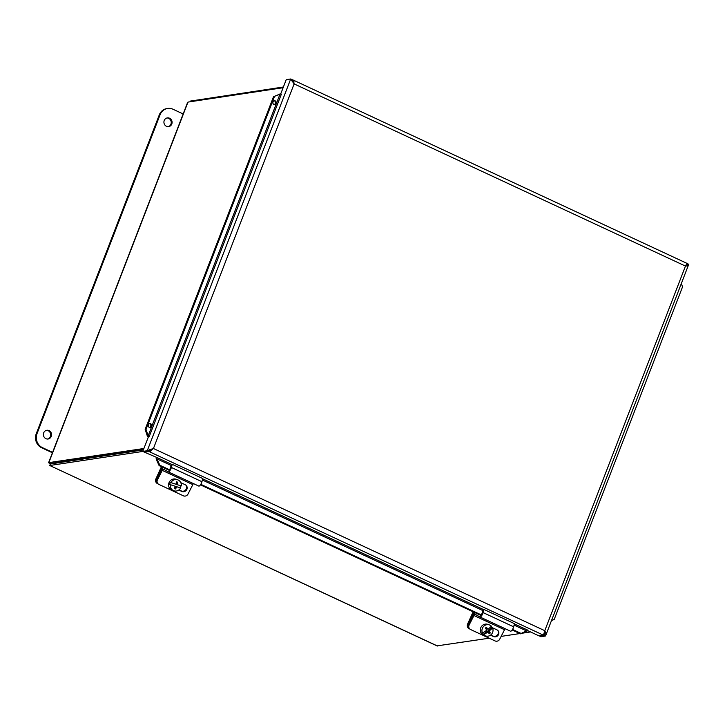 <?xml version="1.0" encoding="UTF-8"?>
<svg xmlns="http://www.w3.org/2000/svg" width="725" height="725" viewBox="0 0 725 725"><rect width="100%" height="100%" fill="white"/><g stroke="black" fill="none" stroke-linecap="round" stroke-linejoin="round"><path stroke-width="1.09" d="M75.917 460.103A8.89 8.247 -98.6 0 1 75.572 459.949A8.89 8.247 -98.6 0 1 75.21 459.768M84.408 458.381A8.89 8.247 -98.6 0 1 83.828 458.907M74.593 460.303A8.89 8.247 -98.6 0 1 74.249 460.148A8.89 8.247 -98.6 0 1 73.887 459.967M47.723 439.024A4.413 4.087 81.4 0 0 46.409 430.351M45.911 438.661A4.413 4.087 -98.6 0 1 46.808 430.269A4.413 4.087 -98.6 0 1 51.511 434.012A4.413 4.087 -98.6 0 1 45.911 438.661M168.254 126.657A4.413 4.087 81.4 0 0 166.94 117.985M166.442 126.295A4.413 4.087 -98.6 0 1 167.339 117.903A4.413 4.087 -98.6 0 1 172.042 121.655A4.413 4.087 -98.6 0 1 166.442 126.295M52.581 452.364L42.44 447.642A10.667 9.896 -98.6 0 1 37.038 433.613L160.08 114.74A10.667 9.896 -98.6 0 1 167.656 108.46A10.667 9.896 -98.6 0 1 173.021 109.248L183.162 113.97M167.656 108.46L166.868 108.578A10.667 9.896 81.4 0 0 159.292 114.858L36.25 433.731A10.667 9.896 81.4 0 0 41.651 447.76L52.427 452.781M473.135 611.8L467.589 624.062A3.552 3.371 108.9 0 0 469.184 628.729L469.827 629.028M469.283 628.493A3.552 3.371 -71.1 0 1 468.495 624.379L474.005 612.208M161.43 466.683L155.884 478.944A3.552 3.371 108.9 0 0 157.47 483.611L158.123 483.91M157.57 483.385A3.552 3.371 -71.1 0 1 156.79 479.261L162.291 467.09M480.684 614.945A1.794 0.571 -65 0 0 482.252 612.752L482.968 610.124L483.938 609.453L483.095 612.589A3.589 1.142 115 0 1 479.941 616.975A3.589 1.142 115 0 1 479.923 616.957L475.174 614.311A1.794 0.571 -65 0 0 475.156 614.302A1.794 0.571 -65 0 0 473.969 615.507L504.528 629.735L499.715 639.187A3.552 3.353 -45.8 0 1 495.048 640.918L470.607 629.536A3.552 3.353 -45.8 0 1 469.157 624.959L468.64 624.461A3.552 3.353 134.2 0 0 469.22 628.439L469.728 628.938M473.969 615.507L469.157 624.959M491.912 627.506L496.915 629.835A3.788 3.562 -45.8 0 1 498.147 635.218A3.788 3.562 -45.8 0 1 493.498 636.541L490.517 635.154M490.734 635L492.982 636.043A3.788 3.562 134.2 0 0 497.577 630.243M504.528 629.735A1.794 0.571 115 0 1 505.225 628.738M510.5 631.194L479.941 616.975L510.482 631.185A3.589 1.142 -65 0 0 510.5 631.194A3.589 1.142 -65 0 0 513.653 626.817L514.496 623.672L483.938 609.453M468.64 624.461L473.597 614.728A3.589 1.142 115 0 1 475.038 612.688M168.97 469.827A1.794 0.571 -65 0 0 170.547 467.634L171.254 465.006L172.224 464.335L171.381 467.471A3.589 1.142 115 0 1 168.236 471.857A3.589 1.142 115 0 1 168.209 471.839L163.46 469.193A1.794 0.571 -65 0 0 163.451 469.184A1.794 0.571 -65 0 0 162.255 470.389L192.823 484.617L188.002 494.069A3.552 3.353 -45.8 0 1 183.343 495.8L158.893 484.418A3.552 3.353 -45.8 0 1 157.443 479.841L156.926 479.343A3.552 3.353 134.2 0 0 157.506 483.321L158.023 483.82L157.47 483.611M162.255 470.389L157.443 479.841M180.788 482.669L185.201 484.717A3.788 3.562 -45.8 0 1 186.434 490.1A3.788 3.562 -45.8 0 1 181.785 491.432L178.812 490.046M179.021 489.882L181.277 490.925A3.788 3.562 134.2 0 0 185.863 485.125M192.823 484.617A1.794 0.571 115 0 1 193.512 483.62M168.254 471.866L198.768 486.067A3.589 1.142 -65 0 0 198.795 486.085A3.589 1.142 -65 0 0 201.94 481.699L202.782 478.563L172.224 464.335M156.926 479.343L161.883 469.61A3.589 1.142 115 0 1 163.324 467.571M491.985 627.669L492.538 627.859A10.594 2.773 145.6 0 1 489.121 631.013A10.621 1.967 52.7 0 1 490.308 632.943L488.07 630.659L491.985 627.669A5.827 5.519 -71.1 0 0 491.188 626.364M488.07 630.659L489.121 631.013M490.308 632.943A10.032 2.628 145.6 0 1 489.194 633.786A10.621 1.967 -127.3 0 0 488.007 631.865L486.955 631.502L483.031 634.493A5.827 5.519 -71.1 0 1 481.871 632.798L482.424 632.979A10.594 2.773 -34.4 0 0 486.847 630.161A10.621 1.967 -127.3 0 0 485.315 628.122A10.032 2.628 -34.4 0 0 486.43 627.279A10.621 1.967 52.7 0 1 487.952 629.318A10.594 2.773 -34.4 0 0 491.369 626.155A5.827 5.519 -71.1 0 0 489.366 624.905L487.744 624.352A5.827 5.519 -71.1 0 0 480.358 630.813A5.827 5.519 -71.1 0 0 483.974 635.381L485.596 635.934A5.827 5.519 -71.1 0 1 483.584 634.683L483.031 634.493M488.795 633.115L489.42 632.644M488.007 631.865A10.594 2.773 145.6 0 1 483.584 634.683M487.952 629.318L485.986 627.623M482.424 632.979A5.827 5.519 -71.1 0 1 489.366 624.905M492.538 627.859A5.827 5.519 -71.1 0 1 485.596 635.934M175.64 489.003L174.761 488.704L175.532 486.339L180.597 487.979L176.583 486.692A10.621 3.407 107.9 0 1 175.64 489.003L174.363 488.596A10.621 3.407 -72.1 0 0 175.296 486.285L169.722 484.463A5.827 5.519 -71.1 0 1 170.384 482.433L175.958 484.255A10.621 3.407 -72.1 0 0 176.556 481.826L177.833 482.243A10.621 3.407 107.9 0 1 177.235 484.662L176.184 484.309L176.954 481.953M177.235 484.662L181.259 485.949A5.827 5.519 -71.1 0 0 177.652 479.787L176.03 479.234M175.296 486.285L169.722 484.463M175.532 486.339L176.583 486.692M180.706 485.777A5.827 5.519 -71.1 0 1 180.054 487.789M180.597 487.979A5.827 5.519 -71.1 0 1 170.275 484.653M170.928 482.623A5.827 5.519 -71.1 0 1 177.652 479.787M172.351 490.29A5.827 5.519 -71.1 0 1 168.907 483.013A5.827 5.519 -71.1 0 1 175.948 479.207M143.903 448.494L48.611 462.659L187.53 102.642L187.974 102.098L283.122 87.707M187.974 102.098L48.756 462.885L50.197 463.556L143.541 449.437M143.36 449.899L50.36 463.964L49.762 465.504L142.816 451.43M530.555 631.937L521.683 633.287M519.87 633.559L501.138 636.387M489.203 638.199L437.012 645.875L49.762 465.504L437.51 646.011M283.384 87.009L190.385 101.074L190.086 101.781M50.968 463.438L50.632 463.928M51.348 463.375L50.759 463.909M190.113 101.781L190.385 101.074M686.684 264.163L688.07 264.806L687.771 265.595M291.967 81.001L292.166 80.493L293.997 81.345M291.64 80.575L292.166 80.493M151.425 450.624L149.667 449.799L149.867 449.282M545.572 634.112L544.185 633.469M150.166 450.035L148.707 451.403L144.221 452.083L142.78 451.412L148.435 436.758L149.223 436.631L148.208 436.359M293.444 81.091L293.543 80.393L292.538 79.841L292.266 80.538L292.148 79.659L290.707 78.989L294.123 83.901L293.543 80.393L292.157 79.895M149.495 450.551L149.096 451.584L150.438 451.267L153.437 448.503L544.774 630.696L543.469 635.191L538.983 635.87L527.474 630.505M148.707 451.403L147.257 450.733L152.386 448.811M142.78 451.412L147.257 450.733L290.707 78.989L286.221 79.659L280.666 94.069M539.482 635.789L540.823 636.722L545.309 636.043L545.88 635.127L545.961 633.242L544.774 630.696L685.469 266.084L294.123 83.901L153.437 448.503M545.309 636.043L543.859 635.372L544.529 633.632L543.859 635.372L539.382 636.052M687.137 264.371L686.91 263.683M144.71 452.01L149.096 451.584L543.469 635.191M156.718 458.481L156.265 459.224L156.165 458.417L157.334 457.702L144.61 452.264M686.919 263.438L685.469 266.084C687.871 265.858 688.967 265.259 688.75 264.29L545.88 635.136M687.037 264.326L687.309 263.619L688.75 264.29M512.167 629.971L520.432 633.822L527.8 630.197M279.705 94.196L280.339 93.933L279.705 94.196M147.275 435.87L145.154 429.354L146.015 429.381L148.136 435.897L279.986 94.205L273.515 96.706L279.868 94.096M520.432 633.822L527.22 630.967M274.104 104.599A1.994 1.713 91.6 0 0 274.213 100.748M273.887 104.509A1.994 1.713 -88.4 0 1 274.639 100.693A1.994 1.713 -88.4 0 1 274.53 104.672A1.994 1.713 -88.4 0 1 273.887 104.509M149.504 427.496A1.994 1.713 91.6 0 0 149.613 423.645M149.287 427.406A1.994 1.713 -88.4 0 1 150.048 423.59A1.994 1.713 -88.4 0 1 149.939 427.578A1.994 1.713 -88.4 0 1 149.287 427.406M171.136 465.459L156.981 458.871L159.826 465.251L159.11 465.604L156.265 459.224M551.507 620.555L554.217 619.422L682.578 286.765L681.382 283.983M554.217 619.422L551.48 620.627M280.339 93.933L281.354 94.205L149.214 436.631M156.464 457.783A2.565 0.816 -65 0 0 156.165 458.417M147.737 436.522A2.565 0.508 -158.9 0 0 148.417 436.803M274.376 96.733L146.015 429.381M273.515 96.706L145.154 429.354M159.826 465.251L169.378 469.691M200.807 484.327L481.092 614.809M512.521 629.445L521.148 633.46M159.11 465.604L169.904 470.634M200.462 484.853L481.608 615.743M160.08 114.74L159.292 114.858M37.038 433.613L36.25 433.731M42.44 447.642L41.651 447.76M469.184 628.729L469.7 628.901M468.495 624.379L467.589 624.062M156.79 479.261L155.884 478.944M493.498 636.541L492.982 636.043M483.095 612.589L513.653 626.817M181.785 491.432L181.277 490.925M171.381 467.471L201.94 481.699M52.789 463.157L53.505 463.493M150.438 451.267L151.017 450.433M157.334 457.702L171.961 464.517M202.71 478.835L483.675 609.634M514.424 623.944L527.836 630.188M526.794 631.031L514.107 625.122M482.841 610.568L202.393 480.013M168.236 471.857L198.795 486.085M173.882 490.816L172.26 490.263M686.983 263.374L293.009 79.968M279.497 94.141L280.131 94.005M527.066 630.995L526.495 631.185"/></g></svg>
